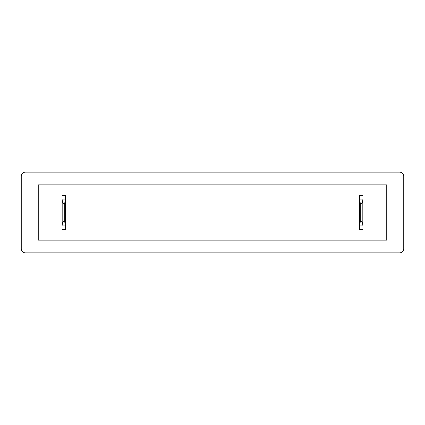 <?xml version="1.0" encoding="UTF-8"?>
<svg xmlns="http://www.w3.org/2000/svg" width="425" height="425" viewBox="0 0 425 425"><rect width="100%" height="100%" fill="white"/><g stroke="black" fill="none" stroke-linecap="round" stroke-linejoin="round"><path stroke-width="0.64" d="M403.75 248.625L403.75 176.375A4.25 4.25 0 0 0 399.5 172.125L25.5 172.125A4.25 4.25 0 0 0 21.25 176.375L21.25 248.625A4.25 4.25 0 0 0 25.5 252.875L399.5 252.875A4.25 4.25 0 0 0 403.75 248.625M386.75 184.875L38.25 184.875L38.25 240.125L386.75 240.125L386.75 184.875M65.45 195.5L65.45 199.113L62.05 199.113L62.05 225.887L62.799 221.637L62.799 203.363L62.05 199.113L62.05 195.5L65.45 195.5M62.799 203.363L64.701 203.363L64.701 221.637L65.45 225.887L65.45 229.5L62.05 229.5L62.05 225.887L65.45 225.887L65.45 199.113L64.701 203.363M62.799 221.637L64.701 221.637M362.95 195.5L362.95 199.113L359.55 199.113L359.55 225.887L360.299 221.637L360.299 203.363L359.55 199.113L359.55 195.5L362.95 195.5M360.299 203.363L362.201 203.363L362.201 221.637L362.95 225.887L362.95 229.5L359.55 229.5L359.55 225.887L362.95 225.887L362.95 199.113L362.201 203.363M360.299 221.637L362.201 221.637"/></g></svg>
